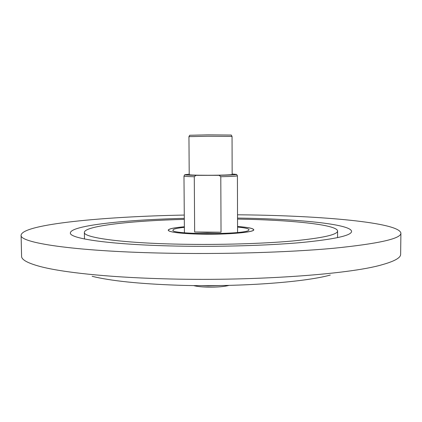 <?xml version="1.0" encoding="UTF-8"?>
<svg xmlns="http://www.w3.org/2000/svg" width="422" height="422" viewBox="0 0 422 422"><rect width="100%" height="100%" fill="white"/><g stroke="black" fill="none" stroke-linecap="round" stroke-linejoin="round"><path stroke-width="0.63" d="M184.367 226.767C174.012 227.664 168.621 228.808 168.204 230.19C169.386 232.295 180.489 233.619 201.51 234.163C227.796 234.701 254.809 232.269 253.754 229.742C253.321 228.365 247.92 227.279 237.554 226.487M92.138 276.304C110.601 280.867 139.065 283.837 177.541 285.209C237.312 287.224 303.972 282.376 330.294 275.06M184.277 215.067C104.609 216.523 22.688 224.093 21.1 235.144L21.58 256.265C21.485 259.762 27.799 263.207 40.538 266.604C62.292 272.311 106.576 277.138 161.32 278.726C250.024 281.59 348.941 274.49 381.794 264.816C394.491 261.287 400.773 257.773 400.642 254.281L400.9 233.155C399.344 222.373 320.604 215.689 242.845 214.845L237.523 214.793M184.308 219.377C132.002 220.701 84.532 225.881 84.374 232.364C83.108 237.539 121.225 243.072 180.052 244.196C219.023 244.982 262.162 243.716 292.098 241.041C322.223 238.113 337.389 234.774 337.6 231.034C337.373 224.557 289.851 219.878 237.533 219.097M184.303 218.353C125.65 219.714 70.743 225.459 70.384 232.891C68.944 238.588 110.596 244.765 176.069 246.058C219.577 246.954 267.891 245.541 301.197 242.55C334.657 239.263 351.452 235.555 351.595 231.42C351.157 223.987 296.191 218.823 237.533 218.074M21.1 235.144C19.069 242.592 72.151 251.127 161.067 253.068C220.843 254.429 288.02 252.462 333.369 248.294C378.592 243.726 401.106 238.678 400.9 233.155M237.401 175.768L237.417 175.795C236.942 176.185 231.404 176.491 220.796 176.718L221.033 232.221L207.339 232.464L194.653 232L194.278 176.734C187.574 176.581 184.14 176.364 183.976 176.074L183.992 176.048M194.278 176.734L195.987 175.341C188.666 175.209 184.92 174.998 184.746 174.713L189.209 174.228M237.56 227.068C244.96 227.764 248.78 228.65 249.027 229.721L248.885 230.048C247.424 234.706 170.23 234.748 172.925 230.117L173.532 229.436C175.083 228.634 178.696 227.938 184.372 227.347M232.042 136.417L207.545 136.243L188.945 136.638L189.214 174.687C190.053 175.051 196.241 175.246 207.761 175.272C220.337 175.272 232.548 174.856 232.163 174.46L232.042 136.417L231.245 135.051L207.65 134.855L189.721 135.272L188.945 136.638M184.367 226.788C174.117 227.68 168.784 228.814 168.373 230.185C167.935 232.169 184.05 234.041 205.034 234.194C230.333 234.479 254.471 232.132 253.585 229.742C253.158 228.371 247.814 227.294 237.554 226.508M201.811 285.641L208.373 285.937L220.727 285.541M193.471 285.562C196.884 286.485 201.885 287.018 208.484 287.16C217.446 287.24 224.309 286.643 229.067 285.377M232.163 174.001L236.631 174.439C236.114 174.824 230.259 175.119 219.06 175.325L220.796 176.718M221.033 232.221L194.653 232M195.987 175.341L219.06 175.325M337.558 237.66L337.6 231.034M84.49 238.984L84.374 232.364M237.417 175.795L237.57 232.485M184.746 174.713L183.976 176.069L184.414 232.765M253.585 229.742L253.585 230.122M236.631 174.439L237.412 175.789M168.373 230.185L168.373 230.565"/></g></svg>
